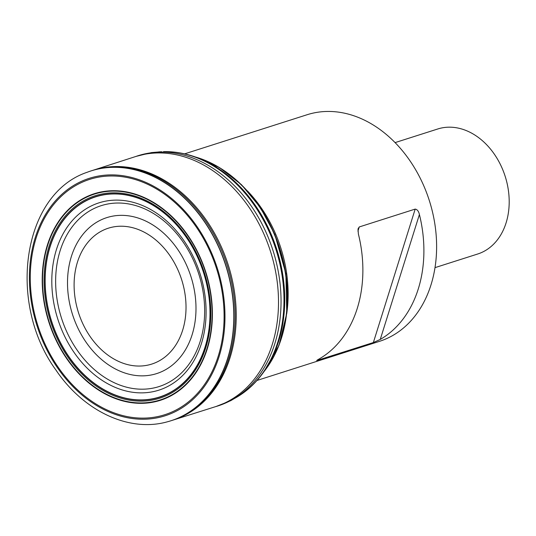 <?xml version="1.0" encoding="UTF-8"?>
<svg xmlns="http://www.w3.org/2000/svg" width="536" height="536" viewBox="0 0 536 536"><rect width="100%" height="100%" fill="white"/><g stroke="black" fill="none" stroke-linecap="round" stroke-linejoin="round"><path stroke-width="0.8" d="M256.965 380.466L379.475 341.345A118.945 90.309 -107.7 0 0 429.323 200.565A118.945 90.309 -107.7 0 0 307.108 114.731L184.598 153.859M317.58 359.904L317.419 360.427C316.307 360.688 316.917 360.192 319.235 358.919A118.945 90.309 -107.7 0 0 358.383 233.998L358.001 228.973L359.241 226.956L415.179 209.094C417.276 209.462 418.69 211.271 419.407 214.514A118.945 90.309 72.3 0 1 380.258 339.435L373.358 342.558L316.722 360.534M435.004 267.638L477.67 254.017A65.627 49.828 -107.7 0 0 505.173 176.344A65.627 49.828 -107.7 0 0 437.745 128.988L395.079 142.609M241.823 393.94A130.63 99.18 -107.7 0 0 283.028 282.291A130.63 99.18 -107.7 0 0 216.571 167.889A130.63 99.18 -107.7 0 0 164.452 151.655M232.671 399.441A130.63 99.18 -107.7 0 0 236.992 397.055M241.026 394.496A130.536 99.113 -107.7 0 0 254.768 382.858A130.536 99.113 -107.7 0 0 216.886 167.862A130.536 99.113 -107.7 0 0 181.423 153.189A130.536 99.113 -107.7 0 0 163.48 151.661M233.227 399.112A130.536 99.113 -107.7 0 0 240.852 394.617M181.423 153.189L186.957 154.422A130.174 98.838 72.3 0 1 217.435 167.969A130.174 98.838 72.3 0 1 258.56 378.637L254.768 382.858M251.042 386.449A130.174 98.838 72.3 0 1 250.345 387.079M175.366 152.304A130.174 98.838 72.3 0 1 176.304 152.418M186.87 154.401A130.127 98.805 72.3 0 1 217.495 167.982A130.127 98.805 72.3 0 1 258.962 378.161M258.446 378.771A130.107 98.785 -107.7 0 0 268.69 364.225A130.107 98.785 -107.7 0 0 217.529 167.989A130.107 98.785 -107.7 0 0 203.573 160.298A130.107 98.785 -107.7 0 0 186.783 154.381M177.356 152.566A130.107 98.785 -107.7 0 0 176.458 152.452M251.15 386.335A130.107 98.785 -107.7 0 0 251.813 385.712M155.929 206.032A106.255 80.675 72.3 0 1 181.034 386.409A106.255 80.675 72.3 0 1 45.326 298.478A106.255 80.675 72.3 0 1 155.929 206.032M156.365 204.283A108.346 82.263 -107.7 0 0 43.584 298.552A108.346 82.263 -107.7 0 0 181.959 388.211A108.346 82.263 -107.7 0 0 156.365 204.283M166.066 183.614A131.153 99.582 -107.7 0 0 87.107 172.291C22.231 194.119 7.015 303.088 56.012 370.148C83.415 410.831 128.546 432.465 166.837 421.953A131.153 99.582 -107.7 0 0 233.797 315.878A131.153 99.582 -107.7 0 0 166.066 183.614M247.458 190.923A118.945 90.309 72.3 0 1 286.706 313.808M149.196 235.09A71.322 54.149 -107.7 0 0 74.953 297.145A71.322 54.149 -107.7 0 0 166.046 356.165A71.322 54.149 -107.7 0 0 149.196 235.09M208.497 333.238A97.713 74.189 72.3 0 1 207.888 335.871M203.928 399.936A125.504 95.294 72.3 0 1 203.573 400.204M129.645 168.719A125.504 95.294 72.3 0 1 130.087 168.733M359.241 226.956L357.927 231.163M373.358 342.558L415.179 209.094M419.407 214.514L380.258 339.435M153.705 225.515A81.874 62.169 72.3 0 1 173.054 364.513A81.874 62.169 72.3 0 1 68.481 296.756A81.874 62.169 72.3 0 1 153.705 225.515M173.329 419.996A131.153 99.582 -107.7 0 0 236.202 312.401A131.153 99.582 -107.7 0 0 168.505 182.836A131.153 99.582 -107.7 0 0 93.532 170.12M167.406 183.185A131.159 99.589 -107.7 0 0 92.132 170.562L135.34 156.633A131.28 99.683 72.3 0 1 210.708 169.262A131.28 99.683 72.3 0 1 278.479 299.168A131.28 99.683 72.3 0 1 215.217 406.757L171.935 420.445A131.159 99.589 -107.7 0 0 235.11 312.95A131.159 99.589 -107.7 0 0 167.406 183.185M161.611 151.735L151.474 152.593L136.084 156.385A131.32 99.709 72.3 0 1 213.228 168.425A131.32 99.709 72.3 0 1 281.038 299.55A131.32 99.709 72.3 0 1 215.968 406.529L215.217 406.757M164.86 151.655A130.643 99.194 72.3 0 1 216.517 167.895A130.643 99.194 72.3 0 1 282.948 282.01A130.643 99.194 72.3 0 1 242.158 393.699M215.968 406.529L230.701 400.7L239.465 395.521A130.643 99.194 72.3 0 1 232.57 399.494M268.71 364.192L268.69 364.225A130.074 98.758 -107.7 0 0 268.71 364.192A130.074 98.758 -107.7 0 0 217.562 168.002A130.074 98.758 -107.7 0 0 203.606 160.318A130.074 98.758 -107.7 0 0 203.586 160.304L203.606 160.318M194.695 156.74A130.074 98.758 -107.7 0 0 191.077 155.567M178.24 152.7A130.074 98.758 -107.7 0 0 177.322 152.572M251.779 385.726A130.074 98.758 -107.7 0 0 252.456 385.096M261.253 375.321A130.074 98.758 -107.7 0 0 263.524 372.272M264.201 371.307A126.529 96.071 -107.7 0 0 221.944 169.336A126.529 96.071 -107.7 0 0 195.808 157.128M263.859 371.796A126.322 95.917 -107.7 0 0 222.273 169.389A126.322 95.917 -107.7 0 0 195.245 156.927M155.614 214.829A94.959 72.099 -107.7 0 0 56.769 297.453A94.959 72.099 -107.7 0 0 178.053 376.038A94.959 72.099 -107.7 0 0 155.614 214.829M155.326 212.336A98.323 74.651 72.3 0 1 178.555 379.247A98.323 74.651 72.3 0 1 52.977 297.882A98.323 74.651 72.3 0 1 155.326 212.336M155.755 207.01A105.056 79.764 72.3 0 1 180.578 385.351A105.056 79.764 72.3 0 1 46.404 298.418A105.056 79.764 72.3 0 1 155.755 207.01M155.782 206.856A105.244 79.904 72.3 0 1 180.652 385.518A105.244 79.904 72.3 0 1 46.237 298.425A105.244 79.904 72.3 0 1 155.782 206.856M156.298 204.524A108.058 82.042 72.3 0 1 181.831 387.957A108.058 82.042 72.3 0 1 43.825 298.545A108.058 82.042 72.3 0 1 156.298 204.524M156.338 204.377A108.239 82.182 -107.7 0 0 43.671 298.552A108.239 82.182 -107.7 0 0 181.912 388.118A108.239 82.182 -107.7 0 0 156.338 204.377M156.391 204.189A108.46 82.35 -107.7 0 0 43.496 298.552A108.46 82.35 -107.7 0 0 182.019 388.305A108.46 82.35 -107.7 0 0 156.391 204.189M160.318 191.332A123.521 93.787 -107.7 0 0 31.745 298.807A123.521 93.787 -107.7 0 0 189.503 401.015A123.521 93.787 -107.7 0 0 160.318 191.332M160.612 190.38A124.633 94.631 -107.7 0 0 30.88 298.82A124.633 94.631 -107.7 0 0 190.066 401.96A124.633 94.631 -107.7 0 0 160.612 190.38M168.806 421.41A131.159 99.582 -107.7 0 0 170.736 420.827A131.159 99.582 -107.7 0 0 233.91 313.332A131.159 99.582 -107.7 0 0 166.207 183.567A131.159 99.582 -107.7 0 0 90.939 170.944A131.159 99.582 -107.7 0 0 89.03 171.587M281.923 324.99L282.177 323.684M284.656 299.403L284.676 297.199M255.444 205.656L254.151 203.868M238.058 185.516L237.086 184.605M136.084 156.385L135.34 156.633M159.728 151.842L158.71 151.916M192.947 156.378L193.375 156.499M200.538 158.991L201.616 159.433M262.305 373.572L262.586 373.23M266.982 367.046L267.598 366.055M263.819 371.85L279.001 345.285L286.767 313.285L285.889 273.668L274.847 234.473L260.315 207.445L241.414 184.645L219.271 167.446L195.171 156.901M170.736 420.827L171.935 420.445M90.939 170.944L92.132 170.562"/></g></svg>
